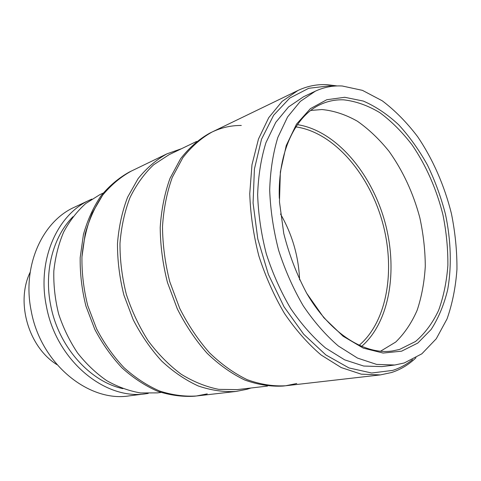 <?xml version="1.0" encoding="UTF-8"?>
<svg xmlns="http://www.w3.org/2000/svg" width="481" height="481" viewBox="0 0 481 481"><rect width="100%" height="100%" fill="white"/><g stroke="black" fill="none" stroke-linecap="round" stroke-linejoin="round"><path stroke-width="0.72" d="M30.189 272.174C15.476 302.218 28.517 347.18 57.017 364.682M103.144 193.103L99.928 194.613L85.702 203.553C77.032 211.345 69.685 220.839 63.66 232.034C58.562 244.053 55.285 257.07 53.818 271.092C53.481 285.419 55.099 299.741 58.664 314.063C63.318 328.066 69.613 341.029 77.567 352.958C86.303 364.015 96.038 373.256 106.776 380.681C117.857 386.922 129.142 391.011 140.638 392.947L157.443 392.893L160.961 392.448M73.01 216.672C53.247 236.418 43.819 271.236 50.679 305.207C58.363 346.603 89.803 381.553 122.895 388.66M91.871 199.08L90.025 199.916C57.467 214.153 36.797 259.818 46.368 306.054C56.103 360.534 105.261 400.595 146.236 393.711L148.238 393.428M90.025 199.916L74.645 207.119C42.43 221.242 21.928 265.837 31.181 310.786C40.566 363.744 88.823 402.615 129.389 395.851L146.236 393.711M333.255 86.201L329.269 85.865L308.706 88.3L289.766 98.082L273.641 115.224L261.514 139.256L254.407 169.084L253.072 203.042L257.798 238.955L268.368 274.368L284.055 306.842L303.685 334.229L325.823 354.912L348.965 367.935L371.657 373.009L392.676 370.4C399.909 368.091 406.541 364.496 412.56 359.626M415.999 357.756C408.814 364.64 400.661 369.564 391.522 372.528L380.381 374.903L361.267 374.17L341.233 367.568L321.122 355.008C307.942 343.795 295.731 329.942 284.475 313.462C274.068 295.737 265.53 276.575 258.868 255.988C253.481 235.035 250.445 214.279 249.747 193.735L251.978 164.742L258.471 139.027L268.747 117.659L282.137 101.359L297.889 90.512C307.287 86.051 317.135 84.109 327.423 84.692L337.151 85.943M404.238 362.975L421.855 353.812L436.267 338.762L447.047 318.903C452.393 303.685 455.693 287.133 456.95 269.246C457.052 250.932 455.206 232.383 451.418 213.6C444.45 185.642 432.864 159.151 417.586 136.616C406.794 122.408 395.027 110.48 382.269 100.812L362.452 90.362L342.225 85.997C332.858 85.48 323.893 87.205 315.338 91.18L300.312 101.407L287.572 116.961L277.832 137.464C272.992 153.355 270.274 170.917 269.691 190.151C270.424 209.981 273.4 230.014 278.613 250.264C285.047 270.16 293.254 288.678 303.24 305.82C314.027 321.759 325.715 335.143 338.311 345.977L357.509 358.08L376.599 364.406L394.763 365.007L404.238 362.975M401.599 351.178L383.123 353.054L363.257 348.118L343.073 336.213L323.809 317.664L306.74 293.344C296.807 274.705 289.153 254.75 283.766 233.495L279.467 201.888L280.363 171.939L286.249 145.527L296.53 124.11L310.371 108.682L326.785 99.729L344.751 97.288L363.293 101.058C375.649 106.415 387.452 114.328 398.695 124.801C409.421 136.49 418.981 149.85 427.381 164.893C434.98 180.622 441.017 197.09 445.478 214.304C450.974 240.302 451.809 266.294 447.673 289.736C444.017 304.78 438.516 318.013 431.168 329.437L417.827 343.037L401.599 351.178M306.98 293.759C330.561 334 365.307 355.279 392.634 350.92L399.543 349.447L415.542 341.48C424.927 333.411 432.623 323.028 438.624 310.335C443.572 296.633 446.657 281.668 447.871 265.446C448.021 248.809 446.386 231.944 442.953 214.845C436.622 189.394 426.034 165.296 412.079 144.889C402.23 132.059 391.51 121.326 379.912 112.704C367.989 105.525 355.91 101.232 343.687 99.838C335.822 99.537 328.282 100.998 321.074 104.221C295.659 115.163 277.687 151.725 279.305 198.34M380.585 351.184L395.707 342.057C404.509 333.489 411.67 322.865 417.177 310.185C421.681 296.621 424.38 281.968 425.288 266.233C425.18 250.168 423.352 233.964 419.805 217.628C413.209 192.989 402.958 170.899 389.057 151.347C379.365 139.298 368.831 129.269 357.461 121.26C345.779 114.616 333.946 110.708 321.963 109.536L310.756 110.444M315.338 91.18L303.601 96.723L288.552 106.92L275.763 122.348L265.963 142.635C261.069 158.333 258.297 175.667 257.642 194.631C258.297 214.171 261.183 233.904 266.306 253.836C272.643 273.412 280.766 291.624 290.662 308.483C301.365 324.152 312.981 337.313 325.517 347.961L344.655 359.848L363.708 366.041L381.884 366.606L394.763 365.007M241.306 125.463C231.133 125.397 221.368 127.591 212.019 132.047C201.112 138.143 191.378 146.717 182.804 157.762L172.282 177.363C166.907 192.364 163.642 208.784 162.5 226.611C162.674 244.913 165.109 263.317 169.799 281.824L179.708 308.345C188.155 325.042 198.082 339.857 209.494 352.795C221.494 364.37 234.055 373.328 247.174 379.671C260.323 384.421 273.136 386.453 285.612 385.768L296.753 383.507M181.547 148.695L167.033 153.806L129.413 172C118.813 177.856 109.307 185.852 100.896 195.989C93.314 207.257 87.488 220.118 83.417 234.584L80.177 257.63C79.966 273.779 81.89 289.953 85.949 306.144L94.769 329.299C102.423 343.843 111.532 356.728 122.102 367.959C133.285 378 145.088 385.75 157.521 391.209C170.052 395.274 182.359 396.945 194.45 396.218L196.428 395.989C184.325 396.717 172 395.039 159.458 390.963C147.006 385.479 135.179 377.705 123.984 367.634C113.39 356.367 104.263 343.44 96.591 328.848L87.746 305.627C83.676 289.382 81.74 273.16 81.944 256.968C83.387 241.137 86.814 226.473 92.232 212.963L102.663 195.166C111.081 185.005 120.593 176.996 131.205 171.134C120.593 176.996 111.081 185.005 102.663 195.166C95.082 206.451 89.25 219.348 85.179 233.85L81.944 256.968C81.74 273.16 83.676 289.382 87.746 305.627L96.591 328.848C104.263 343.44 113.39 356.367 123.984 367.634C135.179 377.705 147.006 385.479 159.458 390.963C172 395.039 184.325 396.717 196.428 395.989L207.257 393.885M167.033 153.806C156.265 159.782 146.621 168.055 138.107 178.625L127.597 197.234C122.174 211.418 118.801 226.864 117.478 243.578C117.43 260.708 119.577 277.892 123.918 295.136L133.237 319.811C141.258 335.323 150.751 349.086 161.724 361.087C173.304 371.819 185.474 380.11 198.25 385.966C211.093 390.338 223.665 392.171 235.967 391.456L246.993 389.273L250.962 388.005M196.597 141.456L169.017 154.72L153.631 164.779C144.276 173.659 136.394 184.602 129.996 197.601C124.627 211.622 121.29 226.894 119.979 243.428C119.931 260.371 122.06 277.375 126.353 294.426C131.848 311.135 139.153 326.635 148.256 340.921C158.213 354.184 169.204 365.307 181.241 374.278C193.602 381.836 206.115 386.862 218.771 389.357L237.151 389.622L267.544 386.069M285.612 385.768L283.093 386.057C270.629 386.742 257.828 384.722 244.685 379.99C231.583 373.671 219.041 364.748 207.064 353.216C195.677 340.326 185.768 325.565 177.339 308.928L167.466 282.503C162.788 264.063 160.371 245.719 160.209 227.477C161.363 209.704 164.628 193.338 170.009 178.373L180.537 158.826C189.105 147.799 198.839 139.237 209.74 133.147L212.019 132.047C201.112 138.143 191.378 146.717 182.804 157.762L172.282 177.363C166.907 192.364 163.642 208.784 162.5 226.611C162.674 244.913 165.109 263.317 169.799 281.824L179.708 308.345C188.155 325.042 198.082 339.857 209.494 352.795C221.494 364.37 234.055 373.328 247.174 379.671C260.323 384.421 273.136 386.453 285.612 385.768L380.381 374.903M359.235 345.238C387.83 320.863 395.791 268.037 381.92 220.298C368.091 172.547 333.099 132.185 295.905 126.894M299.615 279.876C298.611 256.367 292.244 234.409 280.513 214.009M361.712 346.326C390.41 321.326 398.262 267.905 384.241 219.625C370.25 171.338 335.035 130.411 297.408 124.645M212.019 132.047L297.889 90.512M196.428 395.989L235.967 391.456"/></g></svg>

